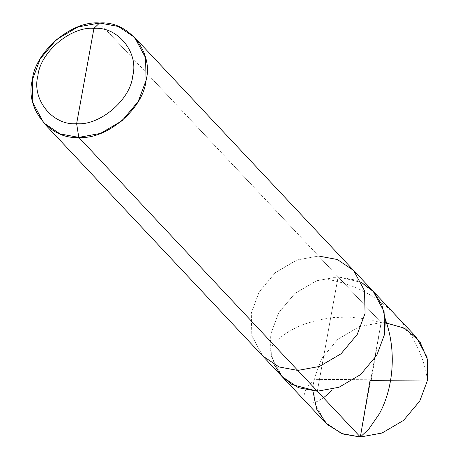 <?xml version="1.0" encoding="UTF-8"?>
<svg xmlns="http://www.w3.org/2000/svg" width="460" height="460" viewBox="0 0 460 460"><rect width="100%" height="100%" fill="white"/><g stroke="black" fill="none" stroke-linecap="round" stroke-linejoin="round"><path stroke-width="0.34" stroke-dasharray="2.3 1.72" d="M385.543 322.805L381.133 322.615L338.117 276.839L356.885 280.318L373.204 291.301L356.885 280.318L338.117 276.839L316.451 280.801L294.854 293.486L278.662 312.84L270.842 333.879L270.152 349.37L274.212 364.734L270.152 349.37L270.842 333.879L278.662 312.84L294.854 293.486L316.451 280.801L338.117 276.839L317.331 391.224L338.117 276.839L381.133 322.615L360.347 437L381.133 322.615L399.895 326.094L416.219 337.077M338.117 276.839L361.692 282.526L338.117 276.839L316.451 280.801L294.854 293.486L278.662 312.84L270.842 333.879L271.365 356.5L282.25 376.769L271.365 356.5L270.842 333.879L278.662 312.84L294.854 293.486L316.451 280.801L338.117 276.839L317.331 391.224L338.117 276.839L318.567 256.036L338.117 276.839M325.26 422.544L314.381 402.276L313.852 379.655L321.672 358.616L337.864 339.261L359.467 326.577L381.133 322.615L359.467 326.577L337.864 339.261L321.672 358.616L313.852 379.655L312.926 391.04M318.567 256.036L296.901 259.992L275.298 272.676L259.112 292.031L251.292 313.076L251.815 335.691L262.7 355.959L251.815 335.691L251.292 313.076L259.112 292.031L275.298 272.676L296.901 259.992L318.567 256.036L99.59 23L318.567 256.036L337.329 259.509L353.654 270.491M370.841 379.235L313.852 379.655L308.637 385.474L305.336 390.948L303.876 396.152L304.531 400.154L305.589 401.597L307.378 402.736L309.35 403.207L312.093 403.127L317.716 401.315L323.489 397.779M427.622 379.96L425.724 370.449L423.05 361.025L419.6 351.773L415.386 342.78L410.423 334.132L404.748 325.904L399.343 319.234L392.449 311.966L386.078 306.222L378.16 300.115L369.788 294.71L361.037 290.024L351.992 286.091L342.729 282.923L333.345 280.519L323.926 278.881M371.312 379.805L381.133 322.615L365.033 318.751L348.973 317.089L333.408 317.515L317.59 320.068L303.347 324.444L296.487 327.399L289.426 331.166L283.262 335.231L278.058 339.457L273.844 343.718L270.313 348.387"/><path stroke-width="0.69" d="M318.567 256.036L337.329 259.509L353.654 270.491L364.538 290.76L365.062 313.381L357.242 334.42L341.05 353.774L319.453 366.459L297.781 370.421L317.331 391.224L298.569 387.751L282.25 376.769L298.569 387.751L317.331 391.224L339.003 387.268L360.6 374.584L376.792 355.229L384.612 334.184L385.365 319.378L381.794 304.606L373.629 291.761L361.692 282.526L373.629 291.761L381.794 304.606L385.365 319.378L384.612 334.184L376.792 355.229L360.6 374.584L339.003 387.268L317.331 391.224L297.781 370.421L319.453 366.459L341.05 353.774L357.242 334.42L365.062 313.381L364.538 290.76L353.654 270.491L416.219 337.077L427.098 357.339L427.622 379.96L419.802 400.999L403.615 420.354L382.013 433.038L360.347 437L317.331 391.224L292.146 384.64L281.658 376.125L274.212 364.734L281.658 376.125L292.146 384.64L317.331 391.224L339.003 387.268L360.6 374.584L376.792 355.229L384.612 334.184L384.088 311.57L373.204 291.301L384.088 311.57L384.612 334.184L376.792 355.229L360.6 374.584L339.003 387.268L317.331 391.224L360.347 437L382.013 433.038L403.615 420.354L419.802 400.999L427.622 379.96L427.685 360.048L419.744 341.343L404.478 328.181L385.543 322.805M312.926 391.04L316.647 409.176L327.175 424.453L342.821 433.993L360.347 437L341.584 433.527L325.26 422.544L262.7 355.959L279.019 366.942L297.781 370.421L78.804 137.385L100.475 133.423L122.072 120.738L138.264 101.384L146.084 80.345L145.561 57.724L134.676 37.456L118.358 26.473L99.59 23C128.202 20.516 153.767 52.055 146.084 80.345C143.485 108.646 106.484 140.018 78.804 137.385L76.624 123.688C52.785 125.758 31.481 99.481 37.887 75.906C40.049 52.319 70.886 26.18 93.949 28.37L76.624 123.688C99.693 125.885 130.525 99.745 132.693 76.159C139.098 52.584 117.789 26.3 93.949 28.37L99.59 23L77.924 26.962L56.327 39.646L40.135 59.001L32.315 80.04L32.838 102.66L43.723 122.923L60.041 133.906L78.804 137.385L297.781 370.421L279.019 366.942L262.7 355.959L43.723 122.923M93.949 28.37C117.789 26.3 139.098 52.584 132.693 76.159C130.525 99.745 99.693 125.885 76.624 123.688L93.949 28.37C70.886 26.18 40.049 52.319 37.887 75.906C31.481 99.481 52.785 125.758 76.624 123.688L78.804 137.385C50.197 139.863 24.627 108.33 32.315 80.04C34.914 51.738 71.915 20.366 99.59 23L93.949 28.37M323.489 397.779L328.084 393.904L332.062 389.752M370.168 379.81L360.347 437L368.822 429.077L379.109 414.19C392.11 391.144 397.607 354.108 385.675 320.252M370.639 380.38L427.622 379.96M353.654 270.491L134.676 37.456"/></g></svg>
